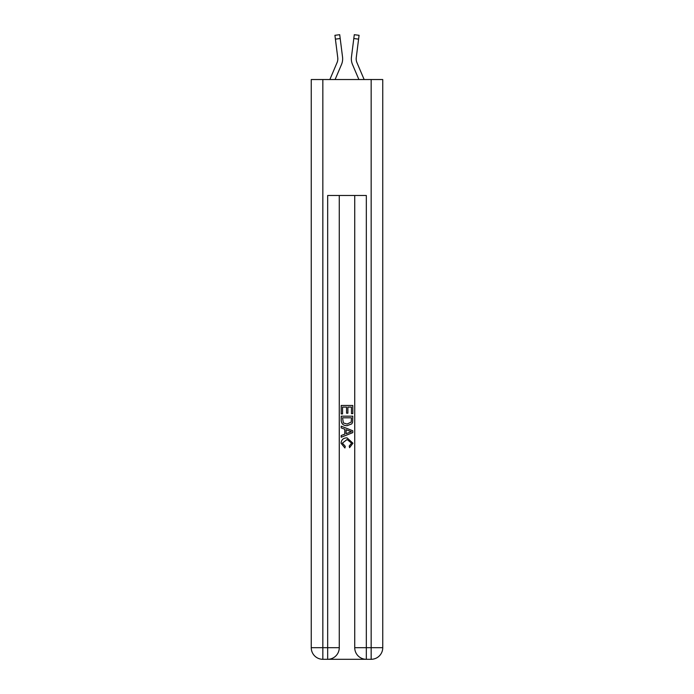 <?xml version="1.0" encoding="UTF-8"?>
<svg xmlns="http://www.w3.org/2000/svg" width="694" height="694" viewBox="0 0 694 694"><rect width="100%" height="100%" fill="white"/><g stroke="black" fill="none" stroke-linecap="round" stroke-linejoin="round"><path stroke-width="1.04" d="M341.491 64.533L335.107 79.532L341.491 64.533A14.496 14.496 -23.3 0 0 342.541 57.038L340.199 38.534L335.41 39.142L334.924 35.307L339.713 34.7L340.199 38.534M329.858 79.532L337.05 62.642A9.664 9.664 -31.3 0 0 337.822 58.877A9.664 9.664 -23.3 0 1 337.05 62.642A9.664 9.664 -23.3 0 0 337.822 58.877A9.664 9.664 -23.3 0 1 337.05 62.642A9.664 9.664 -23.3 0 0 337.822 58.877A9.664 9.664 -23.3 0 1 337.05 62.642A9.664 9.664 -23.3 0 0 337.822 58.877A9.664 9.664 -23.3 0 1 337.05 62.642A9.664 9.664 -23.3 0 0 337.822 58.877A9.664 9.664 -23.3 0 1 337.05 62.642A9.664 9.664 -23.3 0 0 337.822 58.877A9.664 9.664 -23.3 0 1 337.05 62.642A9.664 9.664 -23.3 0 0 337.822 58.877A9.664 9.664 -23.3 0 1 337.05 62.642A9.664 9.664 -23.3 0 0 337.822 58.877A9.664 9.664 -23.3 0 1 337.05 62.642A9.664 9.664 -23.3 0 0 337.822 58.877A9.664 9.664 -23.3 0 1 337.05 62.642A9.664 9.664 -23.3 0 0 337.822 58.877A9.664 9.664 -23.3 0 1 337.05 62.642A9.664 9.664 -23.3 0 0 337.822 58.877A9.664 9.664 -23.3 0 1 337.05 62.642A9.664 9.664 -23.3 0 0 337.822 58.877A9.664 9.664 -23.3 0 1 337.05 62.642A9.664 9.664 -23.3 0 0 337.822 58.877A9.664 9.664 -23.3 0 1 337.05 62.642A9.664 9.664 -23.3 0 0 337.822 58.877A9.664 9.664 -23.3 0 1 337.05 62.642A9.664 9.664 -23.3 0 0 337.822 58.877A9.664 9.664 -23.3 0 1 337.05 62.642A9.664 9.664 -23.3 0 0 337.822 58.877A9.664 9.664 -23.3 0 1 337.05 62.642A9.664 9.664 -23.3 0 0 337.822 58.877A9.664 9.664 -23.3 0 1 337.05 62.642A9.664 9.664 -23.3 0 0 337.822 58.877A9.664 9.664 -23.3 0 1 337.05 62.642A9.664 9.664 -23.3 0 0 337.822 58.877A9.664 9.664 -23.3 0 1 337.05 62.642A9.664 9.664 -23.3 0 0 337.822 58.877A9.664 9.664 -23.3 0 1 337.05 62.642A9.664 9.664 -23.3 0 0 337.822 58.877A9.664 9.664 -23.3 0 1 337.05 62.642A9.664 9.664 -23.3 0 0 337.822 58.877A9.664 9.664 -23.3 0 1 337.05 62.642A9.664 9.664 -23.3 0 0 337.822 58.877A9.664 9.664 -23.3 0 1 337.05 62.642A9.664 9.664 -23.3 0 0 337.822 58.877A9.664 9.664 -23.3 0 1 337.05 62.642A9.664 9.664 -23.3 0 0 337.822 58.877A9.664 9.664 -23.3 0 1 337.05 62.642A9.664 9.664 -23.3 0 0 337.822 58.877A9.664 9.664 -23.3 0 1 337.05 62.642A9.664 9.664 -23.3 0 0 337.822 58.877A9.664 9.664 -23.3 0 1 337.05 62.642A9.664 9.664 -23.3 0 0 337.822 58.877A9.664 9.664 -23.3 0 1 337.05 62.642A9.664 9.664 -23.3 0 0 337.822 58.877A9.664 9.664 -23.3 0 1 337.05 62.642A9.664 9.664 -23.3 0 0 337.822 58.877A9.664 9.664 -23.3 0 1 337.05 62.642A9.664 9.664 -23.3 0 0 337.822 58.877A9.664 9.664 -23.3 0 1 337.05 62.642A9.664 9.664 -23.3 0 0 337.822 58.877A9.664 9.664 -23.3 0 1 337.05 62.642A9.664 9.664 -23.3 0 0 337.822 58.877M342.636 59.563L342.654 58.973M342.463 56.457L342.541 57.038L342.463 56.457M364.142 79.532L356.95 62.642A9.664 9.664 31.3 0 1 356.178 58.877A9.664 9.664 23.3 0 0 356.95 62.642A9.664 9.664 23.3 0 1 356.178 58.877A9.664 9.664 23.3 0 0 356.95 62.642A9.664 9.664 23.3 0 1 356.178 58.877A9.664 9.664 23.3 0 0 356.95 62.642A9.664 9.664 23.3 0 1 356.178 58.877A9.664 9.664 23.3 0 0 356.95 62.642A9.664 9.664 23.3 0 1 356.178 58.877A9.664 9.664 23.3 0 0 356.95 62.642A9.664 9.664 23.3 0 1 356.178 58.877A9.664 9.664 23.3 0 0 356.95 62.642A9.664 9.664 23.3 0 1 356.178 58.877A9.664 9.664 23.3 0 0 356.95 62.642A9.664 9.664 23.3 0 1 356.178 58.877A9.664 9.664 23.3 0 0 356.95 62.642A9.664 9.664 23.3 0 1 356.178 58.877A9.664 9.664 23.3 0 0 356.95 62.642A9.664 9.664 23.3 0 1 356.178 58.877A9.664 9.664 23.3 0 0 356.95 62.642A9.664 9.664 23.3 0 1 356.178 58.877A9.664 9.664 23.3 0 0 356.95 62.642A9.664 9.664 23.3 0 1 356.178 58.877A9.664 9.664 23.3 0 0 356.95 62.642A9.664 9.664 23.3 0 1 356.178 58.877A9.664 9.664 23.3 0 0 356.95 62.642A9.664 9.664 23.3 0 1 356.178 58.877A9.664 9.664 23.3 0 0 356.95 62.642A9.664 9.664 23.3 0 1 356.178 58.877A9.664 9.664 23.3 0 0 356.95 62.642A9.664 9.664 23.3 0 1 356.178 58.877A9.664 9.664 23.3 0 0 356.95 62.642A9.664 9.664 23.3 0 1 356.178 58.877A9.664 9.664 23.3 0 0 356.95 62.642A9.664 9.664 23.3 0 1 356.178 58.877A9.664 9.664 23.3 0 0 356.95 62.642A9.664 9.664 23.3 0 1 356.178 58.877A9.664 9.664 23.3 0 0 356.95 62.642A9.664 9.664 23.3 0 1 356.178 58.877A9.664 9.664 23.3 0 0 356.95 62.642A9.664 9.664 23.3 0 1 356.178 58.877A9.664 9.664 23.3 0 0 356.95 62.642A9.664 9.664 23.3 0 1 356.178 58.877A9.664 9.664 23.3 0 0 356.95 62.642A9.664 9.664 23.3 0 1 356.178 58.877A9.664 9.664 23.3 0 0 356.95 62.642A9.664 9.664 23.3 0 1 356.178 58.877A9.664 9.664 23.3 0 0 356.95 62.642A9.664 9.664 23.3 0 1 356.178 58.877A9.664 9.664 23.3 0 0 356.95 62.642A9.664 9.664 23.3 0 1 356.178 58.877A9.664 9.664 23.3 0 0 356.95 62.642A9.664 9.664 23.3 0 1 356.178 58.877A9.664 9.664 23.3 0 0 356.95 62.642A9.664 9.664 23.3 0 1 356.178 58.877A9.664 9.664 23.3 0 0 356.95 62.642A9.664 9.664 23.3 0 1 356.178 58.877A9.664 9.664 23.3 0 0 356.95 62.642A9.664 9.664 23.3 0 1 356.178 58.877A9.664 9.664 23.3 0 0 356.95 62.642A9.664 9.664 23.3 0 1 356.178 58.877A9.664 9.664 23.3 0 0 356.95 62.642A9.664 9.664 23.3 0 1 356.178 58.877A9.664 9.664 23.3 0 0 356.95 62.642A9.664 9.664 23.3 0 1 356.178 58.877M352.509 64.533L358.893 79.532L352.509 64.533A14.496 14.496 23.3 0 1 351.459 57.038L354.287 34.7L359.076 35.307L354.287 34.7L359.076 35.307L354.287 34.7L359.076 35.307L354.287 34.7L359.076 35.307L354.287 34.7L359.076 35.307L354.287 34.7L359.076 35.307L354.287 34.7L359.076 35.307L354.287 34.7L359.076 35.307L354.287 34.7L359.076 35.307L354.287 34.7L359.076 35.307L354.287 34.7L359.076 35.307L354.287 34.7L359.076 35.307L354.287 34.7L359.076 35.307L354.287 34.7L359.076 35.307L358.59 39.142L353.801 38.534M356.95 62.642A9.664 9.664 23.3 0 1 356.256 57.645L358.59 39.142M328.548 659.3L365.452 659.3M322.84 79.532L322.84 647.702L311.25 647.702L311.25 79.532L382.75 79.532L382.75 647.702L371.16 647.702L371.16 79.532M366.328 659.3L366.328 647.702L354.729 647.702A11.598 11.598 0 0 0 366.328 659.3L371.16 659.3L371.16 647.702L366.328 647.702L366.328 195.491L327.672 195.491L327.672 647.702L322.84 647.702L322.84 659.3L327.672 659.3A11.598 11.598 0 0 0 339.271 647.702L327.672 647.702L327.672 659.3M339.271 195.491L339.271 647.702M354.729 647.702L354.729 195.491M371.16 659.3A11.598 11.598 0 0 0 382.75 647.702M311.25 647.702A11.598 11.598 0 0 0 322.84 659.3M341.205 413.936L341.205 405.469L352.795 405.469L352.795 413.641L351.459 413.641L351.459 407.1L347.894 407.1L347.894 413.199L346.558 413.199L346.558 407.1L342.541 407.1L342.541 413.936L341.205 413.936M341.205 420.321L341.205 416.174L352.795 416.174L352.63 422.186L351.797 423.869L347.061 425.682C343.357 425.7 341.405 423.913 341.205 420.321M342.541 417.805L343.357 422.932L347.087 424.051L351.225 422.073L351.459 417.805L342.541 417.805M341.205 427.912L341.205 426.177L352.795 430.783L352.795 432.631L341.205 437.229L341.205 435.494L344.771 434.175L344.771 429.23L341.205 427.912M349.316 430.913L346.106 429.725L346.106 433.681L351.459 431.703L349.316 430.913M342.394 443.093L345.291 446.346L344.918 447.986L341.058 443.249C341.37 439.684 343.374 437.897 347.087 437.871L352.942 443.214L349.576 447.682L349.229 446.051L351.606 443.136L347.095 439.51L342.394 443.093M337.05 62.642A9.664 9.664 -23.3 0 0 337.744 57.645L335.41 39.142M337.813 59.328L337.744 57.645L337.813 59.328M351.364 59.563L351.346 58.851M356.187 59.328L356.256 57.645M359.076 35.307L354.287 34.7M334.924 35.307L339.713 34.7"/></g></svg>
